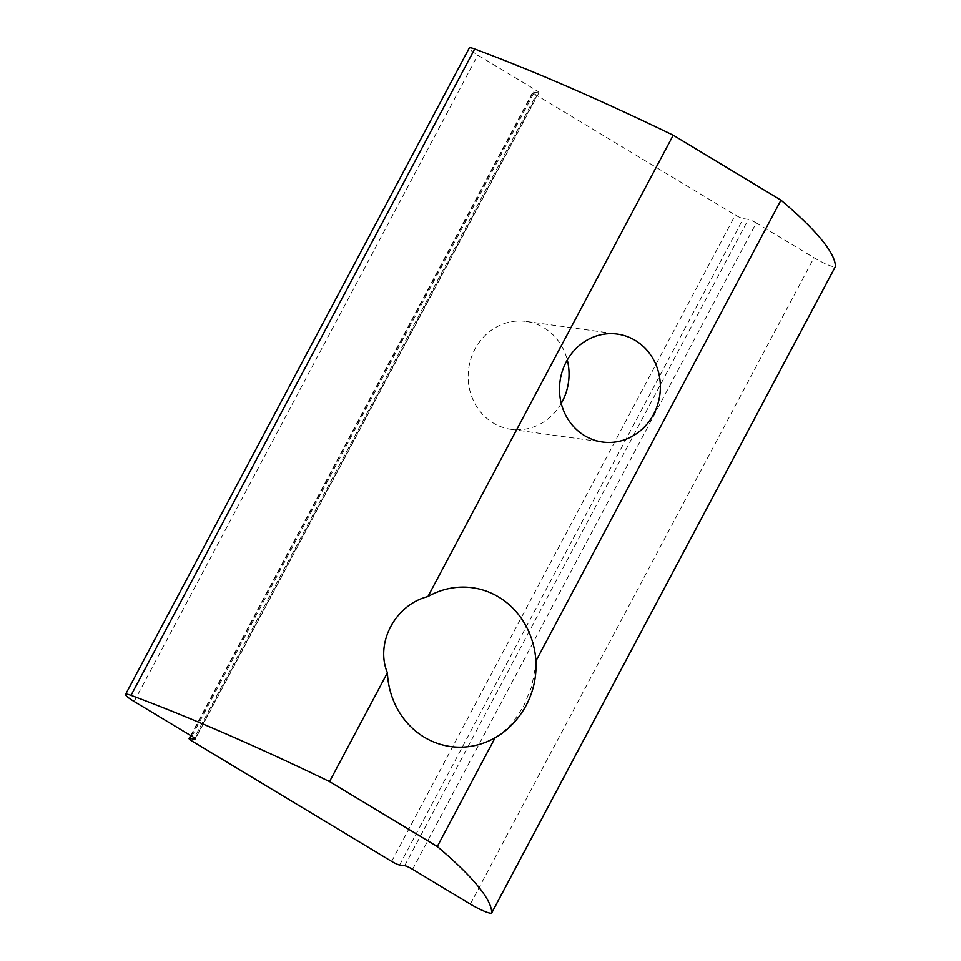 <?xml version="1.0" encoding="UTF-8"?>
<svg xmlns="http://www.w3.org/2000/svg" width="961" height="961" viewBox="0 0 961 961"><rect width="100%" height="100%" fill="white"/><g stroke="black" fill="none" stroke-linecap="round" stroke-linejoin="round"><path stroke-width="0.72" stroke-dasharray="4.8 3.6" d="M412.593 869.297L756.259 222.952L814.003 257.74A16.974 2.378 -152 0 0 835.385 266.605M756.259 222.952A6.727 0.937 -152 0 0 748.343 219.348L743.273 218.652A6.727 0.937 -152 0 1 735.345 215.048L536.166 95.007A6.727 0.937 -152 0 1 532.778 92.208L190.698 735.561M524.646 623.593A80.147 74.105 -82.1 0 1 535.661 661.516L535.902 661.06M195.047 738.577L538.4 92.821L533.331 92.112A6.727 0.937 -152 0 0 532.778 92.208M535.661 661.516L535.493 666.49L531.709 686.586L523.469 706.563L511.973 723.705L500.273 734.6M561.248 403.428A54.477 50.368 -82.1 0 1 511.12 429.339A54.477 50.368 -82.1 0 1 468.716 368.459A54.477 50.368 -82.1 0 1 526.087 321.418A54.477 50.368 -82.1 0 1 543.926 327.749A54.477 50.368 -82.1 0 1 567.278 359.979M538.4 92.821A6.727 0.937 -152 0 0 538.953 92.724A6.727 0.937 -152 0 0 535.553 89.926L477.821 55.125A16.974 2.378 -152 0 1 469.244 48.05M470.325 904.097L814.003 257.74M404.677 865.705L748.343 219.348M192.5 741.363L536.166 95.007M191.071 735.79L533.331 92.112M391.68 861.404L735.345 215.048M399.596 864.996L743.273 218.652M191.888 736.27L535.553 89.926M134.144 701.482L477.821 55.125M511.12 429.339L602.451 442M526.087 321.418L617.418 334.08M538.953 92.724L195.275 739.081"/><path stroke-width="1.44" d="M412.593 869.297L470.325 904.097A16.974 2.378 -152 0 0 491.72 912.95A16.974 2.378 -152 0 0 491.756 912.77A504.105 70.718 -152 0 0 437.291 846.509L329.551 781.581L387.403 672.784C374.922 643.053 395.355 604.649 427.921 596.577L673.229 135.225A504.105 70.718 -152 0 0 474.686 48.999A16.974 2.378 -152 0 0 469.244 48.05L125.567 694.395A16.974 2.378 -152 0 0 134.144 701.482L191.888 736.27A6.727 0.937 -152 0 1 195.275 739.081A6.727 0.937 -152 0 1 194.723 739.165L189.653 738.468A6.727 0.937 -152 0 0 189.101 738.553A6.727 0.937 -152 0 0 192.5 741.363L391.68 861.404A6.727 0.937 -152 0 0 399.596 864.996L404.677 865.705A6.727 0.937 -152 0 1 412.593 869.297M491.72 912.95L835.385 266.605A16.974 2.378 -152 0 0 835.433 266.413A504.105 70.718 -152 0 0 780.969 200.164L673.229 135.225M427.921 596.577A80.147 74.105 -82.1 0 1 524.646 623.593A84.015 84.015 0 0 1 500.273 734.6L495.143 737.712A80.147 74.105 -82.1 0 1 424.269 737.207A80.147 74.105 -82.1 0 1 387.403 672.784M535.902 661.06L780.969 200.164M635.257 340.422A54.477 50.368 -82.1 0 1 657.54 404.953A54.477 50.368 -82.1 0 1 602.451 442A54.477 50.368 -82.1 0 1 560.047 381.121A54.477 50.368 -82.1 0 1 617.418 334.08A54.477 50.368 -82.1 0 1 635.257 340.422M437.291 846.509L495.143 737.712M329.551 781.581A504.105 70.718 -152 0 0 131.02 695.344A16.974 2.378 -152 0 0 125.567 694.395M567.278 359.979A54.477 50.368 -82.1 0 1 561.248 403.428M491.756 912.77L835.433 266.413M189.653 738.468L191.071 735.79M131.02 695.344L474.686 48.999M190.698 735.561L189.101 738.553"/></g></svg>
